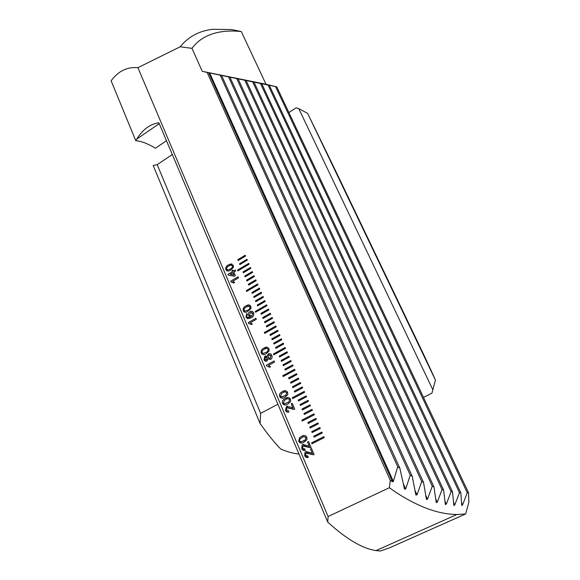 <?xml version="1.0" encoding="UTF-8"?>
<svg xmlns="http://www.w3.org/2000/svg" width="580" height="580" viewBox="0 0 580 580"><rect width="100%" height="100%" fill="white"/><g stroke="black" fill="none" stroke-linecap="round" stroke-linejoin="round"><path stroke-width="0.87" d="M245.543 256.048L245.188 255.236L237.756 259.731L238.112 260.536L245.543 256.048M247.305 260.123L246.957 259.303L239.504 263.784L239.859 264.603L247.305 260.123M237.546 270.084L237.894 270.904L249.074 264.204L248.719 263.385L237.546 270.084L237.923 270.882M250.85 268.293L250.495 267.474L243.013 271.94L243.368 272.76L250.85 268.293M252.626 272.397L252.271 271.578L244.774 276.036L245.13 276.856L252.626 272.397M254.41 276.515L254.054 275.688L246.543 280.14L246.899 280.966L254.41 276.515M256.2 280.64L255.845 279.814L248.312 284.258L248.668 285.084L256.2 280.64M246.333 290.602L246.688 291.428L257.998 284.78L257.636 283.954L246.333 290.602L246.725 291.406M259.796 288.934L259.434 288.101L251.872 292.53L252.227 293.364L259.796 288.934M261.602 293.096L261.239 292.262L253.663 296.685L254.018 297.518L261.602 293.096M263.414 297.272L263.052 296.438L255.454 300.853L255.809 301.687L263.414 297.272M265.227 301.462L264.864 300.621L257.252 305.029L257.607 305.863L265.227 301.462M255.258 311.409L255.613 312.25L267.046 305.66L266.684 304.819L255.258 311.409L255.649 312.228M268.873 309.872L268.511 309.031L260.862 313.425L261.225 314.266L268.873 309.872M270.708 314.099L270.338 313.251L262.675 317.637L263.037 318.478L270.708 314.099M272.542 318.333L272.172 317.485L264.487 321.864L264.857 322.712L272.542 318.333M274.383 322.582L274.014 321.733L266.314 326.098L266.677 326.946L274.383 322.582M264.306 332.521L264.668 333.369L276.232 326.844L275.863 325.989L264.306 332.521L264.705 333.355M278.088 331.122L277.711 330.267L269.976 334.617L270.345 335.472L278.088 331.122M279.944 335.407L279.575 334.544L271.817 338.894L272.187 339.75L279.944 335.407M281.808 339.706L281.43 338.843L273.659 343.179L274.028 344.041L281.808 339.706M283.678 344.02L283.301 343.15L275.514 347.478L275.884 348.341L283.678 344.02M273.485 353.938L273.854 354.808L285.548 348.341L285.179 347.478L273.485 353.938L273.89 354.786M287.433 352.676L287.056 351.806L279.226 356.12L279.603 356.983L287.433 352.676M289.318 357.026L288.942 356.156L281.097 360.455L281.467 361.325L289.318 357.026M291.211 361.391L290.826 360.521L282.967 364.813L283.344 365.683L291.211 361.391M293.103 365.77L292.726 364.892L284.845 369.177L285.222 370.047L293.103 365.77M282.801 375.68L283.178 376.558L295.01 370.156L294.625 369.279L282.801 375.68L283.207 376.536M296.916 374.557L296.532 373.679L288.615 377.942L289 378.82L296.916 374.557M298.83 378.972L298.446 378.087L290.515 382.343L290.892 383.228L298.83 378.972M300.752 383.402L300.368 382.517L292.414 386.766L292.791 387.65L300.752 383.402M302.673 387.839L302.289 386.954L294.321 391.196L294.698 392.08L302.673 387.839M292.255 397.742L292.639 398.627L304.609 392.298L304.217 391.406L292.255 397.742L292.668 398.612M306.544 396.763L306.153 395.872L298.149 400.091L298.533 400.983L306.544 396.763M308.488 401.244L308.096 400.345L300.07 404.557L300.454 405.456L308.488 401.244M310.438 405.739L310.046 404.84L301.999 409.045L302.383 409.944L310.438 405.739M312.388 410.248L311.996 409.349L303.935 413.54L304.319 414.439L312.388 410.248M301.854 420.13L302.238 421.029L314.345 414.772L313.954 413.866L301.854 420.13L302.274 421.015M316.317 419.304L315.919 418.397L307.82 422.574L308.205 423.48L316.317 419.304M318.289 423.857L317.891 422.943L309.771 427.112L310.162 428.018L318.289 423.857M320.269 428.417L319.87 427.503L311.728 431.658L312.12 432.571L320.269 428.417M322.248 432.999L321.849 432.078L313.693 436.225L314.084 437.139L322.248 432.999M311.59 442.859L311.982 443.772L324.242 437.588L323.843 436.667L311.59 442.859L312.018 443.758M235.183 270.005L235.632 271.048L233.827 272.129L235.342 275.681L234.393 276.247L228.215 275.101L227.904 274.376L232.435 271.657L231.993 270.613L232.935 270.041L233.385 271.085L235.183 270.005M250.944 308.683L247.022 311.88C245.405 312.7 244.151 312.344 243.259 310.815C242.846 308.524 243.738 306.892 245.92 305.935L247.203 305.29C248.784 304.529 250.009 304.899 250.872 306.399L250.944 308.683M248.262 322.611L255.831 318.268L256.287 319.348L250.386 322.726L252.329 324.031L251.437 324.546L248.559 323.299L248.262 322.611L255.838 318.297M270.621 359.44L267.96 358.882L266.974 361.036C265.647 361.558 264.661 361.108 264.009 359.694L264.886 356.192L266.988 356.599L268.286 353.894C269.845 353.235 271.019 353.72 271.817 355.359C272.44 356.997 272.092 358.331 270.773 359.346L270.621 359.44M287.716 394.704L284.852 397.286C282.779 398.714 281.053 398.474 279.661 396.568C279.132 394.828 279.603 393.458 281.075 392.464L282.438 391.616C284.505 390.18 286.237 390.42 287.629 392.326L287.716 394.704M293.052 408.204L291.189 403.839L292.204 403.303L294.705 409.147L293.944 409.393L286.767 407.747L286.426 409.872L288.564 410.821L288.949 412.017C287.39 412.554 286.244 411.988 285.505 410.328L286.52 406.442L290.819 407.203L293.096 408.204L291.189 403.839M309.415 446.491L307.501 442.018L308.538 441.489L311.105 447.477L310.329 447.716L302.883 446.005L302.651 448.064L304.841 449.065L305.232 450.29C303.644 450.805 302.47 450.211 301.716 448.507L302.086 445.048L302.745 444.57L307.132 445.433L309.459 446.484L307.501 442.018M390.267 480.269L392.573 481.864L393.37 481.364L397.713 466.726L399.888 468.292L404.47 489.049L405.681 489.041L410.248 475.136L412.228 476.325L415.882 495.015L417.013 494.878L421.711 481.501L423.53 482.393L426.445 499.452L427.503 499.206L432.274 486.221L433.949 486.866L436.254 502.577L437.255 502.236L442.047 489.556L443.599 489.991L445.375 504.557L446.317 504.122L451.102 491.68L452.545 491.92L453.857 505.492L454.742 504.984L459.49 492.71L460.832 492.783L461.745 505.477L462.572 504.89L467.262 492.739L468.502 492.652L468.887 502.229L465.631 513.967L456.88 514.511C446.665 514.329 436.153 512.111 425.35 507.855C412.938 502.86 400.947 496.154 389.376 487.722L390.267 480.269L207.169 72.456L202.246 71.311L191.98 48.35C202.695 33.727 221.219 29.42 241.28 31.53L231.84 29.602L213.172 29.29C199.658 30.617 188.652 36.453 180.155 46.799L191.98 48.35M389.376 487.722L328.099 516.526L137.902 67.686L180.155 46.799M312.439 453.56L310.51 449.065L311.554 448.536L314.128 454.553L313.352 454.792L305.863 453.06L305.645 455.111L307.842 456.119L308.241 457.352C306.646 457.866 305.464 457.265 304.703 455.554L305.044 452.117L305.74 451.61L310.148 452.487L312.475 453.553L310.51 449.065M306.936 439.654L304.007 442.221C301.883 443.635 300.114 443.352 298.685 441.373L299.512 437.74L301.52 436.385C303.63 434.971 305.406 435.247 306.842 437.226L306.936 439.654M290.638 401.534L287.76 404.108C285.686 405.536 283.946 405.289 282.554 403.375C282.018 401.679 282.46 400.33 283.874 399.337L285.338 398.416C287.412 396.988 289.144 397.227 290.551 399.141L290.638 401.534M266.351 365.212L274.086 360.956L274.565 362.065L268.525 365.378L270.519 366.756L269.599 367.256L266.655 365.922L266.351 365.212L274.101 360.97M269.062 351.067L266.256 353.655C264.233 355.105 262.544 354.902 261.196 353.068C260.768 350.719 261.674 349.08 263.914 348.152C265.937 346.702 267.626 346.898 268.982 348.732L269.062 351.067M245.913 317.071L246.819 313.548L247.37 314.563L246.761 315.397L246.812 316.644L247.421 317.434L250.357 316.985L248.501 315.52C248.001 313.845 248.465 312.548 249.893 311.641L250.285 311.445C251.749 310.909 252.858 311.358 253.605 312.794C254.17 315.121 253.373 316.803 251.227 317.825L247.682 318.724L245.913 317.071L246.833 313.577M230.688 281.213L238.09 276.805L238.539 277.849L232.768 281.293L234.661 282.525L233.783 283.047L230.978 281.887L230.688 281.213L238.105 276.834M233.334 267.503L230.651 270.106L228.658 271.027L225.823 269.751C225.431 267.51 226.301 265.901 228.44 264.915L230.506 263.973L233.276 265.263L233.334 267.503M465.631 513.967L389.47 547.846L380.48 551L376.028 550.594C362.435 548.593 346.34 539.096 327.743 522.101L328.099 516.526M241.28 31.53L266.024 84.288L276.747 86.848L207.169 72.456M202.246 71.311L266.024 84.288M166.46 140.715L155.382 148.233C148.183 143.789 141.643 141.266 135.771 140.686L111.113 80.787L112.36 79.192C119.277 70.6 127.788 66.765 137.902 67.686M135.771 140.686L136.721 139.127C142.658 129.521 150.046 124.076 158.891 122.8L327.743 522.101M468.502 492.652L276.747 86.848M467.262 492.739L275.522 86.601M397.713 466.726L220.284 75.393M399.888 468.292L221.69 75.675M410.248 475.136L228.643 77.089M412.228 476.325L230.021 77.365M421.711 481.501L236.843 78.749M423.53 482.393L238.192 79.025M432.274 486.221L244.876 80.381M433.949 486.866L246.203 80.649M442.047 489.556L252.757 81.983M443.599 489.991L254.054 82.244M451.102 491.68L260.493 83.549M452.545 491.92L261.761 83.81M459.49 492.71L268.076 85.086M460.832 492.783L269.323 85.34M310.554 449.058L311.562 448.55M313.388 454.785L310.126 453.828M310.169 453.821L306.719 452.632M307.371 456.286L307.842 456.134M307.625 457.526L304.703 455.554M304.746 455.547L305.087 452.11L305.74 451.61M305.776 451.602L306.53 451.363M307.545 442.011L308.546 441.503M310.365 447.716L307.117 446.774M307.154 446.767L303.746 445.585M304.34 449.232L304.841 449.072M304.565 450.471L301.716 448.507M301.752 448.5L302.129 445.041L302.745 444.57M302.782 444.563L303.594 444.316M301.6 443.062L298.685 441.373M298.729 441.373L299.555 437.74L301.52 436.385M301.556 436.385L304.029 435.529M301.303 441.851L305.508 439.756L305.95 437.697L304.254 436.74M300.679 441.851L303.507 441.054L305.464 439.763L305.906 437.697C304.761 436.515 303.463 436.464 302.013 437.552L300.085 438.828L299.621 440.916L300.679 441.851M291.232 403.839L292.211 403.325M293.69 409.415L290.798 408.523M290.841 408.523L287.056 407.573M286.469 409.872L288.572 410.836M288.006 412.242L285.505 410.328M285.548 410.328L286.52 406.442M286.563 406.442L287.622 406.152M285.019 405.021L282.554 403.375M282.598 403.375C282.061 401.679 282.496 400.33 283.917 399.337L285.338 398.416M285.382 398.416L288.202 397.503M284.86 403.818L288.905 401.962L289.681 399.627L288.231 398.699M284.512 403.803L288.862 401.962L289.637 399.627C288.514 398.482 287.245 398.46 285.817 399.555L284.294 400.519L283.468 402.911L284.512 403.803M282.068 398.199L279.661 396.568M279.705 396.568C279.176 394.828 279.647 393.458 281.119 392.464L282.438 391.616M282.482 391.616L285.353 390.695M281.938 397.01L285.904 395.212L286.767 392.805L285.353 391.891M281.612 396.988L285.86 395.212L286.723 392.805C285.606 391.674 284.338 391.652 282.917 392.754L281.496 393.639L280.575 396.096L281.612 396.988M269.627 367.242L266.699 365.922L266.394 365.212M270.664 359.44L267.96 358.882M265.974 361.289L264.009 359.694M264.052 359.694L264.937 356.163M264.98 356.163L265.807 355.953M268.214 353.938L266.988 356.599M268.33 353.894L269.62 353.575M269.308 358.556L270.265 358.288L270.962 355.844L269.635 354.786M265.974 360.064L266.597 359.904L267.097 357.976L266.046 357.106M264.886 359.187L266.51 359.926L267.054 357.976L265.43 357.251L264.886 359.187M267.96 357.519L270.128 358.339L270.918 355.844L268.743 355.004L267.96 357.519M263.197 354.612L261.196 353.068M261.239 353.068C260.812 350.726 261.718 349.087 263.958 348.16L263.914 348.152M263.958 348.16L267.039 347.188M263.233 353.445L266.191 352.35C267.641 351.777 268.286 350.74 268.134 349.232L266.909 348.363M263.095 353.438L266.148 352.35C267.598 351.777 268.243 350.733 268.09 349.225C267.01 348.138 265.77 348.145 264.379 349.254L264.212 349.349C262.668 349.928 261.957 351.009 262.087 352.589L263.095 353.438M251.459 324.532L248.958 323.321M248.602 323.299L248.305 322.611M248.088 317.637L250.357 316.985M250.408 316.992L248.501 315.52M248.544 315.527C248.051 313.852 248.515 312.555 249.936 311.649L249.893 311.641M249.936 311.649L251.771 311.25M247.725 318.732L245.956 317.079M250.799 316.397L251.843 316.165L252.815 313.388L251.626 312.402M249.494 315.317L251.8 316.158L252.771 313.381L250.379 312.692L249.494 315.317M244.985 312.272L243.259 310.815M243.303 310.822C242.889 308.524 243.781 306.9 245.963 305.943L245.92 305.935M245.963 305.943L249.24 304.957M250.045 306.907L247.718 306.327L246.377 307.008C244.789 307.603 244.035 308.712 244.129 310.322L245.159 311.141L247.783 310.22C249.371 309.626 250.125 308.524 250.045 306.907L248.972 306.095M245.108 311.134L247.74 310.213C249.327 309.618 250.081 308.517 250.002 306.9M233.805 283.04L231.623 281.945M231.021 281.887L230.738 281.227M228.259 275.116L227.904 274.376M227.947 274.383L232.435 271.657M232.478 271.665L231.993 270.613M232.036 270.621L232.95 270.077M235.197 270.034L233.385 271.085M230.224 274.289L233.892 274.971L232.885 272.694L230.224 274.289L233.849 274.956L232.885 272.694M227.287 271.106L225.823 269.751M225.867 269.765C225.475 267.525 226.345 265.908 228.484 264.922L228.44 264.915M228.484 264.922L231.877 263.922M227.592 270.019L230.253 269.084C231.804 268.467 232.544 267.365 232.464 265.785L231.543 265.024M227.636 270.026L230.209 269.069C231.761 268.453 232.493 267.358 232.42 265.778L230.775 265.06L228.875 265.952C227.324 266.575 226.591 267.677 226.679 269.258L227.679 270.041M323.843 436.682L311.634 442.852M321.856 432.093L313.729 436.218L314.121 437.117M319.877 427.518L311.772 431.658L312.156 432.549M317.898 422.958L309.814 427.105L310.199 427.997M315.926 418.412L307.857 422.566L308.241 423.458M313.961 413.881L301.89 420.123M312.004 409.364L303.971 413.54L304.355 414.424M310.053 404.854L302.042 409.038L302.419 409.922M308.103 400.367L300.114 404.557L300.491 405.435M306.16 395.886L298.185 400.091L298.562 400.968M304.224 391.42L292.298 397.735M302.296 386.969L294.357 391.188L294.734 392.058M300.375 382.532L292.458 386.766L292.827 387.628M298.454 378.109L290.551 382.343L290.928 383.213M296.539 373.694L288.659 377.942L289.029 378.805M294.633 369.293L282.844 375.68M292.733 364.907L284.889 369.177L285.258 370.033M290.841 360.535L283.011 364.813L283.373 365.661M288.949 356.178L281.14 360.463L281.503 361.311M287.064 351.828L279.27 356.12L279.632 356.968M285.186 347.5L273.528 353.945M283.308 343.171L275.558 347.485L275.913 348.326M281.445 338.865L273.702 343.186L274.064 344.02M279.582 334.573L271.861 338.894L272.216 339.728M277.726 330.288L270.019 334.617L270.382 335.45M275.87 326.018L264.349 332.529M274.028 321.755L266.358 326.105L266.713 326.931M272.187 317.507L264.531 321.864L264.886 322.69M270.352 313.28L262.718 317.644L263.066 318.464M268.518 309.053L260.906 313.425L261.254 314.244M266.699 304.848L255.301 311.416M264.879 300.65L257.295 305.036L257.643 305.849M263.059 296.46L255.497 300.861L255.845 301.665M261.254 292.291L253.706 296.692L254.047 297.496M259.449 288.13L251.916 292.537L252.264 293.342M257.65 283.982L246.384 290.609M255.86 279.843L248.356 284.272L248.704 285.07M254.069 275.717L246.587 280.154L246.928 280.945M252.286 271.607L244.818 276.044L245.159 276.834M250.509 267.503L243.056 271.955L243.397 272.738M248.733 263.414L237.59 270.099M246.964 259.332L239.547 263.798L239.888 264.582M245.202 255.273L237.807 259.738L238.141 260.521M260.63 413.366L260.101 423.574L153.171 165.445L157.216 164.676L260.63 413.366L277.892 404.216M157.216 164.676L172.311 154.548M260.101 423.574C267.902 434.522 274.775 443.011 280.735 449.029C287.339 451.863 293.415 453.524 298.954 454.017M298.758 108.59L432.861 389.811L431.919 393.175L423.487 397.394M307.639 113.412L435.435 380.052L307.639 113.412L298.751 108.598L296.09 107.822L288.891 112.542M334.877 169.331L424.277 355.794L334.877 169.331M329.766 158.898L427.293 362.326M310.532 119.422L435.058 379.233M313.765 126.034L434.326 377.551M317.274 133.219L433.202 375.072M321.081 141.034L431.687 371.758M325.228 149.553L429.736 367.546M435.435 380.052L432.847 389.811M329.846 158.963L427.3 362.224M325.308 149.611L429.744 367.452M321.161 141.085L431.694 371.664M317.347 133.269L433.216 374.977M313.838 126.078L434.34 377.464M310.605 119.473L435.08 379.146M392.573 481.864L208.684 72.761M393.37 481.364L209.67 72.978M405.681 489.041L403.26 483.691M417.013 494.878L414.91 490.267M427.503 499.206L425.669 495.197M437.255 502.236L435.638 498.735M446.317 504.122L444.896 501.062M454.742 504.984L453.495 502.302M462.572 504.89L461.477 502.548M456.88 514.511L376.028 550.594M159.232 123.612L136.721 139.127"/></g></svg>
